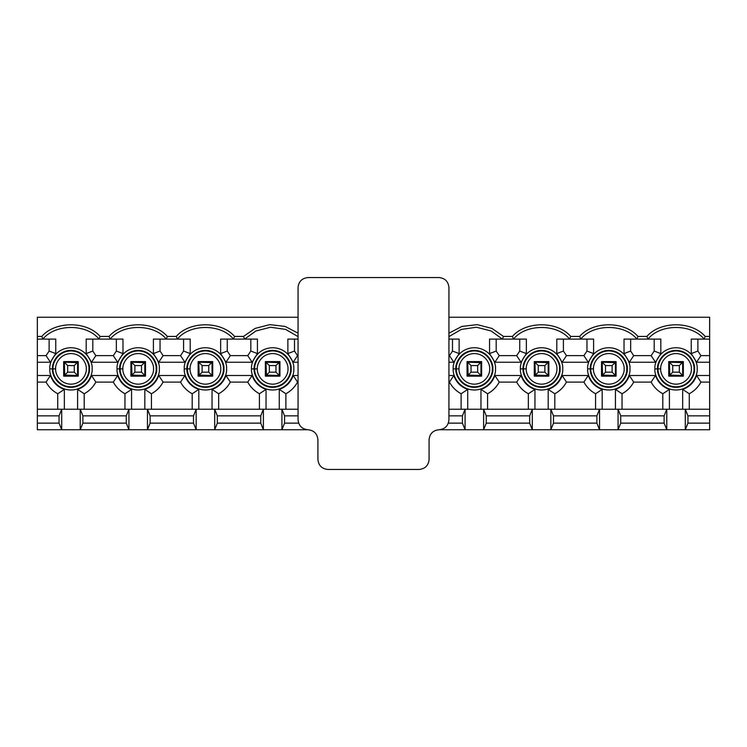 <?xml version="1.0" encoding="UTF-8"?>
<svg xmlns="http://www.w3.org/2000/svg" width="747" height="747" viewBox="0 0 747 747"><rect width="100%" height="100%" fill="white"/><g stroke="black" fill="none" stroke-linecap="round" stroke-linejoin="round"><path stroke-width="1.12" d="M64.345 374.163L64.345 363.574L64.737 375.097L76.259 375.489L64.737 375.097L67.66 372.174L74.27 372.174L74.27 365.563L67.66 365.563L67.66 372.174L64.737 375.097L64.345 374.163M77.585 363.574L77.585 374.163L77.585 363.574L77.193 362.64L74.27 365.563L74.27 372.174L77.193 375.097L77.585 374.163L77.193 375.097L74.27 372.174L67.66 372.174L67.66 365.563L74.27 365.563L77.193 362.64L65.671 362.248L76.259 362.248L77.585 363.574M65.671 362.248L64.737 362.64L67.66 365.563L64.737 362.64L64.345 363.574L65.671 362.248M76.259 375.489L77.193 375.097L76.259 375.489M131.575 374.163L131.575 363.574L131.967 375.097L143.489 375.489L131.967 375.097L134.89 372.174L141.5 372.174L141.5 365.563L134.89 365.563L134.89 372.174L131.967 375.097L131.575 374.163M144.815 363.574L144.815 374.163L144.815 363.574L144.423 362.64L141.5 365.563L141.5 372.174L144.423 375.097L144.815 374.163L144.423 375.097L141.5 372.174L134.89 372.174L134.89 365.563L141.5 365.563L144.423 362.64L132.901 362.248L143.489 362.248L144.815 363.574M132.901 362.248L131.967 362.64L134.89 365.563L131.967 362.64L131.575 363.574L132.901 362.248M143.489 375.489L144.423 375.097L143.489 375.489M198.805 374.163L198.805 363.574L199.197 375.097L210.719 375.489L199.197 375.097L202.12 372.174L208.73 372.174L208.73 365.563L202.12 365.563L202.12 372.174L199.197 375.097L198.805 374.163M212.045 363.574L212.045 374.163L212.045 363.574L211.653 362.64L208.73 365.563L208.73 372.174L211.653 375.097L212.045 374.163L211.653 375.097L208.73 372.174L202.12 372.174L202.12 365.563L208.73 365.563L211.653 362.64L200.131 362.248L210.719 362.248L212.045 363.574M200.131 362.248L199.197 362.64L202.12 365.563L199.197 362.64L198.805 363.574L200.131 362.248M210.719 375.489L211.653 375.097L210.719 375.489M266.035 374.163L266.035 363.574L266.427 375.097L277.949 375.489L266.427 375.097L269.35 372.174L275.96 372.174L275.96 365.563L269.35 365.563L269.35 372.174L266.427 375.097L266.035 374.163M279.275 363.574L279.275 374.163L279.275 363.574L278.883 362.64L275.96 365.563L275.96 372.174L278.883 375.097L279.275 374.163L278.883 375.097L275.96 372.174L269.35 372.174L269.35 365.563L275.96 365.563L278.883 362.64L267.361 362.248L277.949 362.248L279.275 363.574M267.361 362.248L266.427 362.64L269.35 365.563L266.427 362.64L266.035 363.574L267.361 362.248M277.949 375.489L278.883 375.097L277.949 375.489M467.725 374.163L467.725 363.574L468.117 375.097L479.639 375.489L468.117 375.097L471.04 372.174L477.65 372.174L477.65 365.563L471.04 365.563L471.04 372.174L468.117 375.097L467.725 374.163M480.965 363.574L480.965 374.163L480.965 363.574L480.573 362.64L477.65 365.563L477.65 372.174L480.573 375.097L480.965 374.163L480.573 375.097L477.65 372.174L471.04 372.174L471.04 365.563L477.65 365.563L480.573 362.64L469.051 362.248L479.639 362.248L480.965 363.574M469.051 362.248L468.117 362.64L471.04 365.563L468.117 362.64L467.725 363.574L469.051 362.248M479.639 375.489L480.573 375.097L479.639 375.489M534.955 374.163L534.955 363.574L535.347 375.097L546.869 375.489L535.347 375.097L538.27 372.174L544.88 372.174L544.88 365.563L538.27 365.563L538.27 372.174L535.347 375.097L534.955 374.163M548.195 363.574L548.195 374.163L548.195 363.574L547.803 362.64L544.88 365.563L544.88 372.174L547.803 375.097L548.195 374.163L547.803 375.097L544.88 372.174L538.27 372.174L538.27 365.563L544.88 365.563L547.803 362.64L536.281 362.248L546.869 362.248L548.195 363.574M536.281 362.248L535.347 362.64L538.27 365.563L535.347 362.64L534.955 363.574L536.281 362.248M546.869 375.489L547.803 375.097L546.869 375.489M602.185 374.163L602.185 363.574L602.577 375.097L614.099 375.489L602.577 375.097L605.5 372.174L612.11 372.174L612.11 365.563L605.5 365.563L605.5 372.174L602.577 375.097L602.185 374.163M615.425 363.574L615.425 374.163L615.425 363.574L615.033 362.64L612.11 365.563L612.11 372.174L615.033 375.097L615.425 374.163L615.033 375.097L612.11 372.174L605.5 372.174L605.5 365.563L612.11 365.563L615.033 362.64L603.511 362.248L614.099 362.248L615.425 363.574M603.511 362.248L602.577 362.64L605.5 365.563L602.577 362.64L602.185 363.574L603.511 362.248M614.099 375.489L615.033 375.097L614.099 375.489M669.415 374.163L669.415 363.574L669.807 375.097L681.329 375.489L669.807 375.097L672.73 372.174L679.34 372.174L679.34 365.563L672.73 365.563L672.73 372.174L669.807 375.097L669.415 374.163M682.655 363.574L682.655 374.163L682.655 363.574L682.263 362.64L679.34 365.563L679.34 372.174L682.263 375.097L682.655 374.163L682.263 375.097L679.34 372.174L672.73 372.174L672.73 365.563L679.34 365.563L682.263 362.64L670.741 362.248L681.329 362.248L682.655 363.574M670.741 362.248L669.807 362.64L672.73 365.563L669.807 362.64L669.415 363.574L670.741 362.248M681.329 375.489L682.263 375.097L681.329 375.489M620.72 423.129L664.12 423.129L664.12 415.846L620.72 415.846L620.72 423.129L618.068 429.749L666.772 429.749L664.12 423.129L620.72 423.129L620.72 415.846L664.12 415.846L666.772 409.235L618.068 409.235L620.72 415.846L618.068 409.235L685.298 409.235L687.95 415.846L687.95 423.129L709.65 423.129L709.65 415.846L687.95 415.846L709.65 415.846L709.65 409.235L685.298 409.235L709.65 409.235L709.65 423.129L687.95 423.129L685.298 429.749L709.65 429.749L709.65 423.129L709.65 429.749L599.542 429.749L596.89 423.129L596.89 415.846L553.49 415.846L553.49 423.129L596.89 423.129L553.49 423.129L550.838 429.749L599.542 429.749L532.312 429.749L529.66 423.129L529.66 415.846L486.26 415.846L486.26 423.129L529.66 423.129L486.26 423.129L483.608 429.749L532.312 429.749L465.082 429.749L462.43 423.129L462.43 415.846L448.938 415.846L462.43 415.846L465.082 409.235L448.938 409.235L483.608 409.235L486.26 415.846L529.66 415.846L532.312 409.235L483.608 409.235L550.838 409.235L553.49 415.846L596.89 415.846L599.542 409.235L550.838 409.235L618.068 409.235L618.068 429.749L620.72 423.129M682.655 409.235L682.655 389.402C689.509 386.983 694.15 382.343 696.568 375.489L709.65 375.489L709.65 362.248L696.568 362.248L691.255 353.583L691.255 339.091L704.094 339.091L691.255 339.091L691.255 353.583L696.568 362.248L709.65 362.248L709.65 409.235L709.65 382.1L700.929 382.1C698.193 387.142 694.308 391.026 689.266 393.753L689.266 409.235L689.266 393.753C694.308 391.026 698.193 387.142 700.929 382.1L709.65 382.1L709.65 375.489L696.568 375.489C694.15 382.343 689.509 386.983 682.655 389.402L682.655 409.235M647.976 339.091L660.815 339.091L660.815 353.583L655.502 362.248L629.338 362.248L624.025 353.583L624.025 339.091L647.976 339.091L646.874 336.439L637.966 336.439L636.864 339.091L624.025 339.091L624.025 353.583L629.338 362.248L655.502 362.248L651.141 355.637L654.195 351.043L654.195 339.091L654.195 351.043L660.815 353.583L660.815 339.091L636.864 339.091C624.52 323.6 593.09 323.6 580.746 339.091L593.585 339.091L593.585 353.583L588.272 362.248L562.108 362.248L556.795 353.583L556.795 339.091L580.746 339.091L579.644 336.439L570.736 336.439L569.634 339.091L556.795 339.091L556.795 353.583L562.108 362.248L588.272 362.248L583.911 355.637L586.965 351.043L586.965 339.091L586.965 351.043L593.585 353.583L593.585 339.091L569.634 339.091C557.29 323.6 525.86 323.6 513.516 339.091L526.355 339.091L526.355 353.583L521.042 362.248L494.878 362.248L489.565 353.583L489.565 339.091L513.516 339.091L512.414 336.439L503.506 336.439L502.404 339.091L489.565 339.091L489.565 353.583L494.878 362.248L521.042 362.248L516.681 355.637L519.735 351.043L519.735 339.091L519.735 351.043L526.355 353.583L526.355 339.091L502.404 339.091L491.106 330.968L476.455 327.233L461.338 329.418L448.938 336.598L461.338 329.418L476.455 327.233L491.106 330.968L502.404 339.091L503.506 336.439L512.414 336.439C525.701 320.921 557.449 320.921 570.736 336.439L579.644 336.439C592.931 320.921 624.679 320.921 637.966 336.439L646.874 336.439C660.161 320.921 691.909 320.921 705.196 336.439L709.65 336.439L709.65 362.248L709.65 339.091L704.094 339.091L709.65 339.091L709.65 317.251L709.65 336.439L705.196 336.439L704.094 339.091C691.75 323.6 660.32 323.6 647.976 339.091C660.32 323.6 691.75 323.6 704.094 339.091L705.196 336.439C691.909 320.921 660.161 320.921 646.874 336.439L647.976 339.091M448.938 339.091L459.125 339.091L459.125 353.583L453.812 362.248L448.938 362.248L453.812 362.248L449.451 355.637L452.505 351.043L452.505 339.091L452.505 351.043L459.125 353.583L459.125 339.091L448.938 339.091M298.062 362.248L293.188 362.248L287.875 353.583L287.875 339.091L298.062 339.091L287.875 339.091L287.875 353.583L293.188 362.248L298.062 362.248M244.596 339.091L257.435 339.091L257.435 353.583L252.122 362.248L225.958 362.248L220.645 353.583L220.645 339.091L244.596 339.091L243.494 336.439L234.586 336.439L233.484 339.091L220.645 339.091L220.645 353.583L225.958 362.248L252.122 362.248L247.761 355.637L250.815 351.043L250.815 339.091L250.815 351.043L257.435 353.583L257.435 339.091L233.484 339.091C221.14 323.6 189.71 323.6 177.366 339.091L190.205 339.091L190.205 353.583L184.892 362.248L158.728 362.248L153.415 353.583L153.415 339.091L177.366 339.091L176.264 336.439L167.356 336.439L166.254 339.091L153.415 339.091L153.415 353.583L158.728 362.248L184.892 362.248L180.531 355.637L183.585 351.043L183.585 339.091L183.585 351.043L190.205 353.583L190.205 339.091L166.254 339.091C153.91 323.6 122.48 323.6 110.136 339.091L122.975 339.091L122.975 353.583L117.662 362.248L91.498 362.248L86.185 353.583L86.185 339.091L110.136 339.091L109.034 336.439L100.126 336.439L99.024 339.091L86.185 339.091L86.185 353.583L91.498 362.248L117.662 362.248L113.301 355.637L116.355 351.043L116.355 339.091L116.355 351.043L122.975 353.583L122.975 339.091L99.024 339.091C86.68 323.6 55.25 323.6 42.906 339.091L55.745 339.091L55.745 353.583L50.432 362.248L37.35 362.248L37.35 375.489L50.432 375.489C52.85 382.343 57.491 386.983 64.345 389.402L64.345 409.235L64.345 389.402C57.491 386.983 52.85 382.343 50.432 375.489L37.35 375.489L37.35 317.251L37.35 336.439L41.804 336.439C55.091 320.921 86.839 320.921 100.126 336.439L109.034 336.439C122.321 320.921 154.069 320.921 167.356 336.439L176.264 336.439C189.551 320.921 221.299 320.921 234.586 336.439L243.494 336.439L255.082 328.419L269.826 324.628L285.121 326.439L298.062 333.181L285.121 326.439L269.826 324.628L255.082 328.419L243.494 336.439L244.596 339.091L255.894 330.968L270.545 327.233L285.662 329.418L298.062 336.598L285.662 329.418L270.545 327.233L255.894 330.968L244.596 339.091M77.585 409.235L77.585 389.402C84.439 386.983 89.08 382.343 91.498 375.489L117.662 375.489C120.08 382.343 124.721 386.983 131.575 389.402L131.575 409.235L131.575 389.402C124.721 386.983 120.08 382.343 117.662 375.489L91.498 375.489C89.08 382.343 84.439 386.983 77.585 389.402L77.585 409.235M144.815 409.235L144.815 389.402C151.669 386.983 156.31 382.343 158.728 375.489L184.892 375.489C187.31 382.343 191.951 386.983 198.805 389.402L198.805 409.235L198.805 389.402C191.951 386.983 187.31 382.343 184.892 375.489L158.728 375.489C156.31 382.343 151.669 386.983 144.815 389.402L144.815 409.235M212.045 409.235L212.045 389.402C218.899 386.983 223.54 382.343 225.958 375.489L252.122 375.489C254.54 382.343 259.181 386.983 266.035 389.402L266.035 409.235L266.035 389.402C259.181 386.983 254.54 382.343 252.122 375.489L225.958 375.489C223.54 382.343 218.899 386.983 212.045 389.402L212.045 409.235M279.275 409.235L279.275 389.402C286.129 386.983 290.77 382.343 293.188 375.489L298.062 375.489L293.188 375.489C290.77 382.343 286.129 386.983 279.275 389.402L279.275 409.235M448.938 375.489L453.812 375.489C456.23 382.343 460.871 386.983 467.725 389.402L467.725 409.235L467.725 389.402C460.871 386.983 456.23 382.343 453.812 375.489L448.938 375.489M480.965 409.235L480.965 389.402C487.819 386.983 492.46 382.343 494.878 375.489L521.042 375.489C523.46 382.343 528.101 386.983 534.955 389.402L534.955 409.235L534.955 389.402C528.101 386.983 523.46 382.343 521.042 375.489L494.878 375.489C492.46 382.343 487.819 386.983 480.965 389.402L480.965 409.235M548.195 409.235L548.195 389.402C555.049 386.983 559.69 382.343 562.108 375.489L588.272 375.489C590.69 382.343 595.331 386.983 602.185 389.402L602.185 409.235L602.185 389.402C595.331 386.983 590.69 382.343 588.272 375.489L562.108 375.489C559.69 382.343 555.049 386.983 548.195 389.402L548.195 409.235M615.425 409.235L615.425 389.402C622.279 386.983 626.92 382.343 629.338 375.489L655.502 375.489C657.92 382.343 662.561 386.983 669.415 389.402L669.415 409.235L669.415 389.402C662.561 386.983 657.92 382.343 655.502 375.489L629.338 375.489C626.92 382.343 622.279 386.983 615.425 389.402L615.425 409.235M587.665 368.869C586.815 362.687 593.155 348.018 608.805 347.728C624.455 348.018 630.795 362.687 629.945 368.869C630.795 375.05 624.455 389.719 608.805 390.009C593.155 389.719 586.815 375.05 587.665 368.869C586.815 375.05 593.155 389.719 608.805 390.009C624.455 389.719 630.795 375.05 629.945 368.869C630.795 362.687 624.455 348.018 608.805 347.728C593.155 348.018 586.815 362.687 587.665 368.869L590.307 368.869C589.57 374.275 595.116 387.105 608.805 387.357C622.494 387.105 628.04 374.275 627.303 368.869C628.04 363.462 622.494 350.623 608.805 350.371C595.116 350.623 589.57 363.462 590.307 368.869C589.57 363.462 595.116 350.623 608.805 350.371C622.494 350.623 628.04 363.462 627.303 368.869L626.761 368.869C627.48 374.116 622.092 386.582 608.805 386.825C595.518 386.582 590.13 374.116 590.849 368.869C590.13 363.612 595.518 351.155 608.805 350.913C622.092 351.155 627.48 363.612 626.761 368.869L627.303 368.869C628.04 374.275 622.494 387.105 608.805 387.357C595.116 387.105 589.57 374.275 590.307 368.869L587.665 368.869M453.205 368.869C452.355 362.687 458.695 348.018 474.345 347.728C489.995 348.018 496.335 362.687 495.485 368.869C496.335 375.05 489.995 389.719 474.345 390.009C458.695 389.719 452.355 375.05 453.205 368.869C452.355 375.05 458.695 389.719 474.345 390.009C489.995 389.719 496.335 375.05 495.485 368.869C496.335 362.687 489.995 348.018 474.345 347.728C458.695 348.018 452.355 362.687 453.205 368.869L455.847 368.869C455.11 374.275 460.656 387.105 474.345 387.357C488.034 387.105 493.58 374.275 492.843 368.869C493.58 363.462 488.034 350.623 474.345 350.371C460.656 350.623 455.11 363.462 455.847 368.869C455.11 363.462 460.656 350.623 474.345 350.371C488.034 350.623 493.58 363.462 492.843 368.869L492.301 368.869C493.02 374.116 487.632 386.582 474.345 386.825C461.058 386.582 455.67 374.116 456.389 368.869C455.67 363.612 461.058 351.155 474.345 350.913C487.632 351.155 493.02 363.612 492.301 368.869L492.843 368.869C493.58 374.275 488.034 387.105 474.345 387.357C460.656 387.105 455.11 374.275 455.847 368.869L453.205 368.869M184.285 368.869C183.435 362.687 189.775 348.018 205.425 347.728C221.075 348.018 227.415 362.687 226.565 368.869C227.415 375.05 221.075 389.719 205.425 390.009C189.775 389.719 183.435 375.05 184.285 368.869C183.435 375.05 189.775 389.719 205.425 390.009C221.075 389.719 227.415 375.05 226.565 368.869C227.415 362.687 221.075 348.018 205.425 347.728C189.775 348.018 183.435 362.687 184.285 368.869L186.927 368.869C186.19 374.275 191.736 387.105 205.425 387.357C219.114 387.105 224.66 374.275 223.923 368.869C224.66 363.462 219.114 350.623 205.425 350.371C191.736 350.623 186.19 363.462 186.927 368.869C186.19 363.462 191.736 350.623 205.425 350.371C219.114 350.623 224.66 363.462 223.923 368.869L223.381 368.869C224.1 374.116 218.712 386.582 205.425 386.825C192.138 386.582 186.75 374.116 187.469 368.869C186.75 363.612 192.138 351.155 205.425 350.913C218.712 351.155 224.1 363.612 223.381 368.869L223.923 368.869C224.66 374.275 219.114 387.105 205.425 387.357C191.736 387.105 186.19 374.275 186.927 368.869L184.285 368.869M49.825 368.869C48.975 362.687 55.315 348.018 70.965 347.728C86.615 348.018 92.955 362.687 92.105 368.869C92.955 375.05 86.615 389.719 70.965 390.009C55.315 389.719 48.975 375.05 49.825 368.869C48.975 375.05 55.315 389.719 70.965 390.009C86.615 389.719 92.955 375.05 92.105 368.869C92.955 362.687 86.615 348.018 70.965 347.728C55.315 348.018 48.975 362.687 49.825 368.869L52.467 368.869C51.73 374.275 57.276 387.105 70.965 387.357C84.654 387.105 90.2 374.275 89.463 368.869C90.2 363.462 84.654 350.623 70.965 350.371C57.276 350.623 51.73 363.462 52.467 368.869C51.73 363.462 57.276 350.623 70.965 350.371C84.654 350.623 90.2 363.462 89.463 368.869L88.921 368.869C89.64 374.116 84.252 386.582 70.965 386.825C57.678 386.582 52.29 374.116 53.009 368.869C52.29 363.612 57.678 351.155 70.965 350.913C84.252 351.155 89.64 363.612 88.921 368.869L89.463 368.869C90.2 374.275 84.654 387.105 70.965 387.357C57.276 387.105 51.73 374.275 52.467 368.869L49.825 368.869M117.055 368.869C116.205 362.687 122.545 348.018 138.195 347.728C153.845 348.018 160.185 362.687 159.335 368.869C160.185 375.05 153.845 389.719 138.195 390.009C122.545 389.719 116.205 375.05 117.055 368.869C116.205 375.05 122.545 389.719 138.195 390.009C153.845 389.719 160.185 375.05 159.335 368.869C160.185 362.687 153.845 348.018 138.195 347.728C122.545 348.018 116.205 362.687 117.055 368.869L119.697 368.869C118.96 374.275 124.506 387.105 138.195 387.357C151.884 387.105 157.43 374.275 156.693 368.869C157.43 363.462 151.884 350.623 138.195 350.371C124.506 350.623 118.96 363.462 119.697 368.869C118.96 363.462 124.506 350.623 138.195 350.371C151.884 350.623 157.43 363.462 156.693 368.869L156.151 368.869C156.87 374.116 151.482 386.582 138.195 386.825C124.908 386.582 119.52 374.116 120.239 368.869C119.52 363.612 124.908 351.155 138.195 350.913C151.482 351.155 156.87 363.612 156.151 368.869L156.693 368.869C157.43 374.275 151.884 387.105 138.195 387.357C124.506 387.105 118.96 374.275 119.697 368.869L117.055 368.869M251.515 368.869C250.665 362.687 257.005 348.018 272.655 347.728C288.305 348.018 294.645 362.687 293.795 368.869C294.645 375.05 288.305 389.719 272.655 390.009C257.005 389.719 250.665 375.05 251.515 368.869C250.665 375.05 257.005 389.719 272.655 390.009C288.305 389.719 294.645 375.05 293.795 368.869C294.645 362.687 288.305 348.018 272.655 347.728C257.005 348.018 250.665 362.687 251.515 368.869L254.157 368.869C253.42 374.275 258.966 387.105 272.655 387.357C286.344 387.105 291.89 374.275 291.153 368.869C291.89 363.462 286.344 350.623 272.655 350.371C258.966 350.623 253.42 363.462 254.157 368.869C253.42 363.462 258.966 350.623 272.655 350.371C286.344 350.623 291.89 363.462 291.153 368.869L290.611 368.869C291.33 374.116 285.942 386.582 272.655 386.825C259.368 386.582 253.98 374.116 254.699 368.869C253.98 363.612 259.368 351.155 272.655 350.913C285.942 351.155 291.33 363.612 290.611 368.869L291.153 368.869C291.89 374.275 286.344 387.105 272.655 387.357C258.966 387.105 253.42 374.275 254.157 368.869L251.515 368.869M520.435 368.869C519.585 362.687 525.925 348.018 541.575 347.728C557.225 348.018 563.565 362.687 562.715 368.869C563.565 375.05 557.225 389.719 541.575 390.009C525.925 389.719 519.585 375.05 520.435 368.869C519.585 375.05 525.925 389.719 541.575 390.009C557.225 389.719 563.565 375.05 562.715 368.869C563.565 362.687 557.225 348.018 541.575 347.728C525.925 348.018 519.585 362.687 520.435 368.869L523.077 368.869C522.34 374.275 527.886 387.105 541.575 387.357C555.264 387.105 560.81 374.275 560.073 368.869C560.81 363.462 555.264 350.623 541.575 350.371C527.886 350.623 522.34 363.462 523.077 368.869C522.34 363.462 527.886 350.623 541.575 350.371C555.264 350.623 560.81 363.462 560.073 368.869L559.531 368.869C560.25 374.116 554.862 386.582 541.575 386.825C528.288 386.582 522.9 374.116 523.619 368.869C522.9 363.612 528.288 351.155 541.575 350.913C554.862 351.155 560.25 363.612 559.531 368.869L560.073 368.869C560.81 374.275 555.264 387.105 541.575 387.357C527.886 387.105 522.34 374.275 523.077 368.869L520.435 368.869M654.895 368.869C654.045 362.687 660.385 348.018 676.035 347.728C691.685 348.018 698.025 362.687 697.175 368.869C698.025 375.05 691.685 389.719 676.035 390.009C660.385 389.719 654.045 375.05 654.895 368.869C654.045 375.05 660.385 389.719 676.035 390.009C691.685 389.719 698.025 375.05 697.175 368.869C698.025 362.687 691.685 348.018 676.035 347.728C660.385 348.018 654.045 362.687 654.895 368.869L657.537 368.869C656.8 374.275 662.346 387.105 676.035 387.357C689.724 387.105 695.27 374.275 694.533 368.869C695.27 363.462 689.724 350.623 676.035 350.371C662.346 350.623 656.8 363.462 657.537 368.869C656.8 363.462 662.346 350.623 676.035 350.371C689.724 350.623 695.27 363.462 694.533 368.869L693.991 368.869C694.71 374.116 689.322 386.582 676.035 386.825C662.748 386.582 657.36 374.116 658.079 368.869C657.36 363.612 662.748 351.155 676.035 350.913C689.322 351.155 694.71 363.612 693.991 368.869L694.533 368.869C695.27 374.275 689.724 387.105 676.035 387.357C662.346 387.105 656.8 374.275 657.537 368.869L654.895 368.869M448.368 423.129L462.43 423.129L448.368 423.129M439.012 429.749L465.082 429.749L439.012 429.749C444.997 429.114 448.303 425.809 448.938 419.823L448.938 287.474L448.938 419.823C448.303 425.809 444.997 429.114 439.012 429.749C433.027 430.375 429.712 433.69 429.086 439.675L429.086 459.526L429.086 439.675C429.712 433.69 433.027 430.375 439.012 429.749M284.57 423.129L298.632 423.129L284.57 423.129L281.918 429.749L307.988 429.749L263.392 429.749L260.74 423.129L260.74 415.846L217.34 415.846L217.34 423.129L260.74 423.129L217.34 423.129L214.688 429.749L263.392 429.749L196.162 429.749L193.51 423.129L193.51 415.846L150.11 415.846L150.11 423.129L193.51 423.129L150.11 423.129L147.458 429.749L196.162 429.749L128.932 429.749L126.28 423.129L126.28 415.846L82.88 415.846L82.88 423.129L126.28 423.129L82.88 423.129L80.228 429.749L128.932 429.749L61.702 429.749L59.05 423.129L59.05 415.846L37.35 415.846L37.35 423.129L59.05 423.129L37.35 423.129L37.35 429.749L61.702 429.749L37.35 429.749L37.35 415.846L59.05 415.846L61.702 409.235L37.35 409.235L37.35 415.846L37.35 375.489L37.35 409.235L80.228 409.235L82.88 415.846L126.28 415.846L128.932 409.235L80.228 409.235L147.458 409.235L150.11 415.846L193.51 415.846L196.162 409.235L147.458 409.235L214.688 409.235L217.34 415.846L260.74 415.846L263.392 409.235L214.688 409.235L281.918 409.235L284.57 415.846L284.57 423.129L284.57 415.846L298.062 415.846L284.57 415.846L281.918 409.235L298.062 409.235L281.918 409.235L281.918 429.749L284.57 423.129M709.65 317.251L448.938 317.251L709.65 317.251M298.062 317.251L37.35 317.251L298.062 317.251M448.938 333.181L461.879 326.439L477.174 324.628L491.918 328.419L503.506 336.439L491.918 328.419L477.174 324.628L461.879 326.439L448.938 333.181M42.906 339.091L37.35 339.091L37.35 355.637L46.071 355.637L49.125 351.043L49.125 339.091L49.125 351.043L55.745 353.583L55.745 339.091L42.906 339.091L41.804 336.439L37.35 336.439L37.35 339.091L42.906 339.091C55.25 323.6 86.68 323.6 99.024 339.091L100.126 336.439C86.839 320.921 55.091 320.921 41.804 336.439L42.906 339.091M55.651 368.869C55.035 373.351 59.629 383.967 70.965 384.182C82.301 383.967 86.895 373.351 86.279 368.869C86.895 364.387 82.301 353.77 70.965 353.555C59.629 353.77 55.035 364.387 55.651 368.869C55.035 364.387 59.629 353.77 70.965 353.555C82.301 353.77 86.895 364.387 86.279 368.869C86.895 373.351 82.301 383.967 70.965 384.182C59.629 383.967 55.035 373.351 55.651 368.869L53.009 368.869C52.29 374.116 57.678 386.582 70.965 386.825C84.252 386.582 89.64 374.116 88.921 368.869C89.64 363.612 84.252 351.155 70.965 350.913C57.678 351.155 52.29 363.612 53.009 368.869L55.651 368.869M78.248 376.143L63.682 376.143L63.682 361.585L78.248 361.585L78.248 376.143L78.248 361.585L63.682 361.585L63.682 376.143L78.248 376.143M95.859 355.637L113.301 355.637L95.859 355.637L91.498 362.248L95.859 355.637L92.805 351.043L95.859 355.637M92.805 339.091L92.805 351.043L86.185 353.583L92.805 351.043L92.805 339.091M50.432 362.248L55.745 353.583L49.125 351.043L46.071 355.637L50.432 362.248L46.071 355.637L37.35 355.637L37.35 362.248L50.432 362.248M57.734 409.235L57.734 393.753C52.692 391.026 48.807 387.142 46.071 382.1L37.35 382.1L46.071 382.1L50.432 375.489L46.071 382.1C48.807 387.142 52.692 391.026 57.734 393.753L64.345 389.402L57.734 393.753L57.734 409.235M124.964 409.235L124.964 393.753C119.922 391.026 116.037 387.142 113.301 382.1L95.859 382.1C93.123 387.142 89.238 391.026 84.196 393.753L84.196 409.235L84.196 393.753C89.238 391.026 93.123 387.142 95.859 382.1L113.301 382.1L117.662 375.489L113.301 382.1C116.037 387.142 119.922 391.026 124.964 393.753L131.575 389.402L124.964 393.753L124.964 409.235M91.498 375.489L95.859 382.1L91.498 375.489M77.585 389.402L84.196 393.753L77.585 389.402M59.05 415.846L59.05 423.129L61.702 429.749L61.702 409.235L59.05 415.846M80.228 409.235L80.228 429.749L82.88 423.129L82.88 415.846L80.228 409.235L61.702 409.235L61.702 429.749L80.228 429.749L80.228 409.235M122.881 368.869C122.265 373.351 126.859 383.967 138.195 384.182C149.531 383.967 154.125 373.351 153.508 368.869C154.125 364.387 149.531 353.77 138.195 353.555C126.859 353.77 122.265 364.387 122.881 368.869C122.265 364.387 126.859 353.77 138.195 353.555C149.531 353.77 154.125 364.387 153.508 368.869C154.125 373.351 149.531 383.967 138.195 384.182C126.859 383.967 122.265 373.351 122.881 368.869L120.239 368.869C119.52 374.116 124.908 386.582 138.195 386.825C151.482 386.582 156.87 374.116 156.151 368.869C156.87 363.612 151.482 351.155 138.195 350.913C124.908 351.155 119.52 363.612 120.239 368.869L122.881 368.869M145.478 376.143L130.912 376.143L130.912 361.585L145.478 361.585L145.478 376.143L145.478 361.585L130.912 361.585L130.912 376.143L145.478 376.143M163.089 355.637L180.531 355.637L163.089 355.637L158.728 362.248L163.089 355.637L160.035 351.043L163.089 355.637M160.035 339.091L160.035 351.043L153.415 353.583L160.035 351.043L160.035 339.091M117.662 362.248L122.975 353.583L116.355 351.043L113.301 355.637L117.662 362.248M192.194 409.235L192.194 393.753C187.152 391.026 183.267 387.142 180.531 382.1L163.089 382.1C160.353 387.142 156.468 391.026 151.426 393.753L151.426 409.235L151.426 393.753C156.468 391.026 160.353 387.142 163.089 382.1L180.531 382.1L184.892 375.489L180.531 382.1C183.267 387.142 187.152 391.026 192.194 393.753L198.805 389.402L192.194 393.753L192.194 409.235M158.728 375.489L163.089 382.1L158.728 375.489M144.815 389.402L151.426 393.753L144.815 389.402M126.28 415.846L126.28 423.129L128.932 429.749L128.932 409.235L126.28 415.846M147.458 409.235L147.458 429.749L150.11 423.129L150.11 415.846L147.458 409.235L128.932 409.235L128.932 429.749L147.458 429.749L147.458 409.235M109.034 336.439L110.136 339.091C122.48 323.6 153.91 323.6 166.254 339.091L167.356 336.439C154.069 320.921 122.321 320.921 109.034 336.439M190.111 368.869C189.495 373.351 194.089 383.967 205.425 384.182C216.761 383.967 221.355 373.351 220.738 368.869C221.355 364.387 216.761 353.77 205.425 353.555C194.089 353.77 189.495 364.387 190.111 368.869C189.495 364.387 194.089 353.77 205.425 353.555C216.761 353.77 221.355 364.387 220.738 368.869C221.355 373.351 216.761 383.967 205.425 384.182C194.089 383.967 189.495 373.351 190.111 368.869L187.469 368.869C186.75 374.116 192.138 386.582 205.425 386.825C218.712 386.582 224.1 374.116 223.381 368.869C224.1 363.612 218.712 351.155 205.425 350.913C192.138 351.155 186.75 363.612 187.469 368.869L190.111 368.869M212.708 376.143L198.142 376.143L198.142 361.585L212.708 361.585L212.708 376.143L212.708 361.585L198.142 361.585L198.142 376.143L212.708 376.143M230.319 355.637L247.761 355.637L230.319 355.637L225.958 362.248L230.319 355.637L227.265 351.043L230.319 355.637M227.265 339.091L227.265 351.043L220.645 353.583L227.265 351.043L227.265 339.091M184.892 362.248L190.205 353.583L183.585 351.043L180.531 355.637L184.892 362.248M259.424 409.235L259.424 393.753C254.382 391.026 250.497 387.142 247.761 382.1L230.319 382.1C227.583 387.142 223.698 391.026 218.656 393.753L218.656 409.235L218.656 393.753C223.698 391.026 227.583 387.142 230.319 382.1L247.761 382.1L252.122 375.489L247.761 382.1C250.497 387.142 254.382 391.026 259.424 393.753L266.035 389.402L259.424 393.753L259.424 409.235M225.958 375.489L230.319 382.1L225.958 375.489M212.045 389.402L218.656 393.753L212.045 389.402M193.51 415.846L193.51 423.129L196.162 429.749L196.162 409.235L193.51 415.846M214.688 409.235L214.688 429.749L217.34 423.129L217.34 415.846L214.688 409.235L196.162 409.235L196.162 429.749L214.688 429.749L214.688 409.235M176.264 336.439L177.366 339.091C189.71 323.6 221.14 323.6 233.484 339.091L234.586 336.439C221.299 320.921 189.551 320.921 176.264 336.439M257.341 368.869C256.725 373.351 261.319 383.967 272.655 384.182C283.991 383.967 288.585 373.351 287.968 368.869C288.585 364.387 283.991 353.77 272.655 353.555C261.319 353.77 256.725 364.387 257.341 368.869C256.725 364.387 261.319 353.77 272.655 353.555C283.991 353.77 288.585 364.387 287.968 368.869C288.585 373.351 283.991 383.967 272.655 384.182C261.319 383.967 256.725 373.351 257.341 368.869L254.699 368.869C253.98 374.116 259.368 386.582 272.655 386.825C285.942 386.582 291.33 374.116 290.611 368.869C291.33 363.612 285.942 351.155 272.655 350.913C259.368 351.155 253.98 363.612 254.699 368.869L257.341 368.869M279.938 376.143L265.372 376.143L265.372 361.585L279.938 361.585L279.938 376.143L279.938 361.585L265.372 361.585L265.372 376.143L279.938 376.143M297.549 355.637L293.188 362.248L297.549 355.637L294.495 351.043L297.549 355.637M294.495 339.091L294.495 351.043L287.875 353.583L294.495 351.043L294.495 339.091M252.122 362.248L257.435 353.583L250.815 351.043L247.761 355.637L252.122 362.248M298.062 382.1L297.549 382.1C294.813 387.142 290.928 391.026 285.886 393.753L285.886 409.235L285.886 393.753C290.928 391.026 294.813 387.142 297.549 382.1L298.062 382.1M293.188 375.489L297.549 382.1L293.188 375.489M279.275 389.402L285.886 393.753L279.275 389.402M260.74 415.846L260.74 423.129L263.392 429.749L263.392 409.235L260.74 415.846M263.392 409.235L263.392 429.749L281.918 429.749L281.918 409.235L263.392 409.235M448.938 355.637L449.451 355.637L448.938 355.637M461.114 409.235L461.114 393.753C456.072 391.026 452.187 387.142 449.451 382.1L453.812 375.489L449.451 382.1C452.187 387.142 456.072 391.026 461.114 393.753L467.725 389.402L461.114 393.753L461.114 409.235M459.031 368.869C458.415 373.351 463.009 383.967 474.345 384.182C485.681 383.967 490.275 373.351 489.658 368.869C490.275 364.387 485.681 353.77 474.345 353.555C463.009 353.77 458.415 364.387 459.031 368.869C458.415 364.387 463.009 353.77 474.345 353.555C485.681 353.77 490.275 364.387 489.658 368.869C490.275 373.351 485.681 383.967 474.345 384.182C463.009 383.967 458.415 373.351 459.031 368.869L456.389 368.869C455.67 374.116 461.058 386.582 474.345 386.825C487.632 386.582 493.02 374.116 492.301 368.869C493.02 363.612 487.632 351.155 474.345 350.913C461.058 351.155 455.67 363.612 456.389 368.869L459.031 368.869M481.628 376.143L467.062 376.143L467.062 361.585L481.628 361.585L481.628 376.143L481.628 361.585L467.062 361.585L467.062 376.143L481.628 376.143M499.239 355.637L516.681 355.637L499.239 355.637L494.878 362.248L499.239 355.637L496.185 351.043L499.239 355.637M496.185 339.091L496.185 351.043L489.565 353.583L496.185 351.043L496.185 339.091M453.812 362.248L459.125 353.583L452.505 351.043L449.451 355.637L453.812 362.248M528.344 409.235L528.344 393.753C523.302 391.026 519.417 387.142 516.681 382.1L499.239 382.1C496.503 387.142 492.618 391.026 487.576 393.753L487.576 409.235L487.576 393.753C492.618 391.026 496.503 387.142 499.239 382.1L516.681 382.1L521.042 375.489L516.681 382.1C519.417 387.142 523.302 391.026 528.344 393.753L534.955 389.402L528.344 393.753L528.344 409.235M494.878 375.489L499.239 382.1L494.878 375.489M480.965 389.402L487.576 393.753L480.965 389.402M462.43 415.846L462.43 423.129L465.082 429.749L465.082 409.235L462.43 415.846M483.608 409.235L483.608 429.749L486.26 423.129L486.26 415.846L483.608 409.235L465.082 409.235L465.082 429.749L483.608 429.749L483.608 409.235M526.261 368.869C525.645 373.351 530.239 383.967 541.575 384.182C552.911 383.967 557.505 373.351 556.888 368.869C557.505 364.387 552.911 353.77 541.575 353.555C530.239 353.77 525.645 364.387 526.261 368.869C525.645 364.387 530.239 353.77 541.575 353.555C552.911 353.77 557.505 364.387 556.888 368.869C557.505 373.351 552.911 383.967 541.575 384.182C530.239 383.967 525.645 373.351 526.261 368.869L523.619 368.869C522.9 374.116 528.288 386.582 541.575 386.825C554.862 386.582 560.25 374.116 559.531 368.869C560.25 363.612 554.862 351.155 541.575 350.913C528.288 351.155 522.9 363.612 523.619 368.869L526.261 368.869M548.858 376.143L534.292 376.143L534.292 361.585L548.858 361.585L548.858 376.143L548.858 361.585L534.292 361.585L534.292 376.143L548.858 376.143M566.469 355.637L583.911 355.637L566.469 355.637L562.108 362.248L566.469 355.637L563.415 351.043L566.469 355.637M563.415 339.091L563.415 351.043L556.795 353.583L563.415 351.043L563.415 339.091M521.042 362.248L526.355 353.583L519.735 351.043L516.681 355.637L521.042 362.248M595.574 409.235L595.574 393.753C590.532 391.026 586.647 387.142 583.911 382.1L566.469 382.1C563.733 387.142 559.848 391.026 554.806 393.753L554.806 409.235L554.806 393.753C559.848 391.026 563.733 387.142 566.469 382.1L583.911 382.1L588.272 375.489L583.911 382.1C586.647 387.142 590.532 391.026 595.574 393.753L602.185 389.402L595.574 393.753L595.574 409.235M562.108 375.489L566.469 382.1L562.108 375.489M548.195 389.402L554.806 393.753L548.195 389.402M529.66 415.846L529.66 423.129L532.312 429.749L532.312 409.235L529.66 415.846M550.838 409.235L550.838 429.749L553.49 423.129L553.49 415.846L550.838 409.235L532.312 409.235L532.312 429.749L550.838 429.749L550.838 409.235M512.414 336.439L513.516 339.091C525.86 323.6 557.29 323.6 569.634 339.091L570.736 336.439C557.449 320.921 525.701 320.921 512.414 336.439M593.491 368.869C592.875 373.351 597.469 383.967 608.805 384.182C620.141 383.967 624.735 373.351 624.118 368.869C624.735 364.387 620.141 353.77 608.805 353.555C597.469 353.77 592.875 364.387 593.491 368.869C592.875 364.387 597.469 353.77 608.805 353.555C620.141 353.77 624.735 364.387 624.118 368.869C624.735 373.351 620.141 383.967 608.805 384.182C597.469 383.967 592.875 373.351 593.491 368.869L590.849 368.869C590.13 374.116 595.518 386.582 608.805 386.825C622.092 386.582 627.48 374.116 626.761 368.869C627.48 363.612 622.092 351.155 608.805 350.913C595.518 351.155 590.13 363.612 590.849 368.869L593.491 368.869M616.088 376.143L601.522 376.143L601.522 361.585L616.088 361.585L616.088 376.143L616.088 361.585L601.522 361.585L601.522 376.143L616.088 376.143M633.699 355.637L651.141 355.637L633.699 355.637L629.338 362.248L633.699 355.637L630.645 351.043L633.699 355.637M630.645 339.091L630.645 351.043L624.025 353.583L630.645 351.043L630.645 339.091M588.272 362.248L593.585 353.583L586.965 351.043L583.911 355.637L588.272 362.248M662.804 409.235L662.804 393.753C657.762 391.026 653.877 387.142 651.141 382.1L633.699 382.1C630.963 387.142 627.078 391.026 622.036 393.753L622.036 409.235L622.036 393.753C627.078 391.026 630.963 387.142 633.699 382.1L651.141 382.1L655.502 375.489L651.141 382.1C653.877 387.142 657.762 391.026 662.804 393.753L669.415 389.402L662.804 393.753L662.804 409.235M629.338 375.489L633.699 382.1L629.338 375.489M615.425 389.402L622.036 393.753L615.425 389.402M596.89 415.846L596.89 423.129L599.542 429.749L599.542 409.235L596.89 415.846M599.542 409.235L599.542 429.749L618.068 429.749L618.068 409.235L599.542 409.235M579.644 336.439L580.746 339.091C593.09 323.6 624.52 323.6 636.864 339.091L637.966 336.439C624.679 320.921 592.931 320.921 579.644 336.439M660.721 368.869C660.105 373.351 664.699 383.967 676.035 384.182C687.371 383.967 691.965 373.351 691.348 368.869C691.965 364.387 687.371 353.77 676.035 353.555C664.699 353.77 660.105 364.387 660.721 368.869C660.105 364.387 664.699 353.77 676.035 353.555C687.371 353.77 691.965 364.387 691.348 368.869C691.965 373.351 687.371 383.967 676.035 384.182C664.699 383.967 660.105 373.351 660.721 368.869L658.079 368.869C657.36 374.116 662.748 386.582 676.035 386.825C689.322 386.582 694.71 374.116 693.991 368.869C694.71 363.612 689.322 351.155 676.035 350.913C662.748 351.155 657.36 363.612 658.079 368.869L660.721 368.869M683.318 376.143L668.752 376.143L668.752 361.585L683.318 361.585L683.318 376.143L683.318 361.585L668.752 361.585L668.752 376.143L683.318 376.143M697.875 339.091L697.875 351.043L700.929 355.637L709.65 355.637L700.929 355.637L696.568 362.248L700.929 355.637L697.875 351.043L691.255 353.583L697.875 351.043L697.875 339.091M655.502 362.248L660.815 353.583L654.195 351.043L651.141 355.637L655.502 362.248M696.568 375.489L700.929 382.1L696.568 375.489M682.655 389.402L689.266 393.753L682.655 389.402M664.12 415.846L664.12 423.129L666.772 429.749L666.772 409.235L664.12 415.846M685.298 409.235L685.298 429.749L687.95 423.129L687.95 415.846L685.298 409.235L666.772 409.235L666.772 429.749L685.298 429.749L685.298 409.235M298.062 419.823L298.062 287.474L298.062 419.823C298.697 425.809 302.003 429.114 307.988 429.749C313.973 430.375 317.288 433.69 317.914 439.675L317.914 459.526L317.914 439.675C317.288 433.69 313.973 430.375 307.988 429.749C302.003 429.114 298.697 425.809 298.062 419.823M307.988 277.548L439.012 277.548L307.988 277.548C302.003 278.183 298.697 281.488 298.062 287.474C298.697 281.488 302.003 278.183 307.988 277.548M419.16 469.452L327.84 469.452L419.16 469.452C425.146 468.817 428.451 465.512 429.086 459.526C428.451 465.512 425.146 468.817 419.16 469.452M317.914 459.526C318.549 465.512 321.854 468.817 327.84 469.452C321.854 468.817 318.549 465.512 317.914 459.526M448.938 287.474C448.303 281.488 444.997 278.183 439.012 277.548C444.997 278.183 448.303 281.488 448.938 287.474"/></g></svg>
